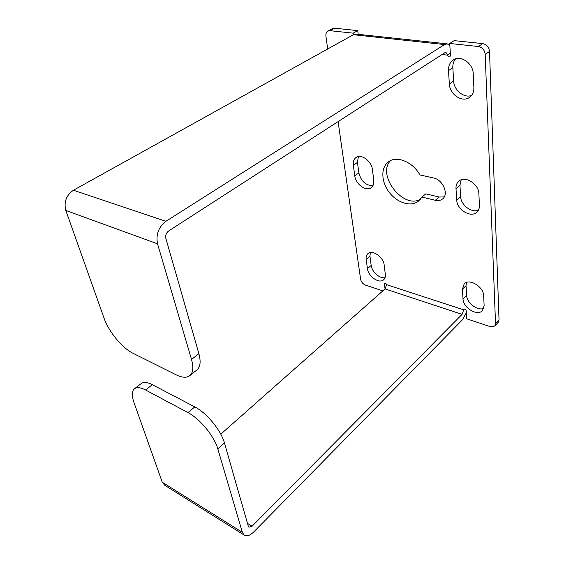 <?xml version="1.0" encoding="UTF-8"?>
<svg xmlns="http://www.w3.org/2000/svg" width="564" height="564" viewBox="0 0 564 564"><rect width="100%" height="100%" fill="white"/><g stroke="black" fill="none" stroke-linecap="round" stroke-linejoin="round"><path stroke-width="0.85" d="M327.719 48.969L325.936 36.47C325.647 33.889 326.33 32.085 327.98 31.069L332.584 28.602L334.628 28.221L357.752 30.625L358.196 34.319M482.749 43.611L478.392 46.516L449.719 43.463L454.14 40.643L482.749 43.611C486.711 44.464 488.967 47.066 489.517 51.43L499.034 319.943L498.238 322.284L494.748 326.027L490.356 326.683L466.675 318.801L466.174 310.637C465.702 309.312 464.94 308.846 463.897 309.234L463.7 309.833L386.587 284.672C386.157 283.488 385.501 283.036 384.627 283.318L384.429 283.967L385.29 283.206M390.626 160.557C376.343 174.741 403.077 209.491 420.384 199.275M421.865 197.062L418.573 201.073C411.064 207.228 397.303 202.962 389.301 192.43C381.172 181.989 380.559 167.557 388.42 161.854C396.541 155.304 412.834 161.826 419.898 174.925L433.504 177.949C442.846 179.578 449.127 194.22 442.606 198.923C440.632 200.495 438.186 200.953 435.281 200.291L421.865 197.062L425.834 193.847L439.222 197.033L444.263 196.906M461.162 179.838L459.949 185.309L460.633 196.617C460.823 204.993 471.56 213.234 478.42 210.161M370.301 252.545L369.956 256.303L371.175 265.461C371.81 271.855 379.805 278.912 385.036 277.643M466.47 282.458L466.026 285.673L466.611 295.388C466.731 302.868 477.518 311.095 483.785 308.395M455.564 58.867C453.576 61.257 452.666 64.204 452.836 67.715L453.646 81.033C453.914 90.24 464.08 98.474 471.546 95.436M358.394 156.552L357.449 162.376L358.852 172.901C361.143 181.34 365.846 185.584 372.952 185.634M478.392 46.516C482.361 47.376 484.631 49.999 485.195 54.384L495.53 323.68L494.748 326.027M449.719 43.463L450.46 55.483L449.882 56.788C448.676 57.183 447.886 56.633 447.513 55.138L445.969 52.36L445.038 52.593L168.636 230.958C166.218 232.862 165.294 235.35 165.872 238.41L198.881 353.684L191.527 359.465L157.539 243.831C155.749 234.561 158.54 227.052 165.908 221.307L444.517 44.563L447.231 43.865L449.846 45.543M447.041 43.844L356.229 34.108L353.374 34.714L73.433 190.244C66.27 195.222 63.732 201.954 65.826 210.45L103.959 317.913C108.676 331.618 122.169 348.051 133.062 353.311L176.236 374.863C182.087 377.725 186.592 377.993 189.765 375.659C193.128 372.776 193.713 367.383 191.527 359.465M353.36 34.721L353.17 33.163L357.752 30.625M327.98 31.069L330.025 30.689L353.17 33.163M382.829 290.883L365.55 285.13C362.899 283.995 361.256 282.049 360.615 279.279L338.097 121.605M385.043 288.923L384.429 283.967M466.308 312.844L462.431 319.795L253.729 531.972C249.958 535.603 246.743 536.625 244.099 535.032L242.33 532.317L217.81 448.881C214.391 436.374 199.762 418.608 187.96 412.594L145.568 389.978C140.584 387.397 136.897 386.982 134.507 388.737C131.807 391.092 131.616 395.632 133.922 402.358L162.27 482.234L164.695 485.23M456.713 199.952L455.994 188.616C455.839 185.436 456.805 182.947 458.884 181.136C465.011 175.319 478.871 183.991 478.878 193.812L479.421 205.324C479.513 208.229 478.639 210.527 476.806 212.219C470.743 218.233 456.889 209.653 456.713 199.952L460.633 196.617M366.177 259.433C365.867 256.86 366.459 254.914 367.975 253.596C372.374 249.344 383.548 257.142 384.169 265.009L385.311 274.287C385.572 276.691 385.015 278.524 383.64 279.772C379.269 284.108 368.151 276.381 367.425 268.612L366.177 259.433L369.956 256.303M462.388 289.219L464.235 283.826C469.311 278.052 483.708 286.815 483.665 295.804L484.131 305.66L482.446 310.63C477.419 316.517 463.107 307.803 463.009 298.955L462.388 289.219L466.026 285.673M448.5 70.627C448.309 65.925 449.875 62.385 453.195 60.003C460.443 54.588 473.161 63.26 473.245 73.835L473.887 87.448C473.986 91.756 472.576 95.027 469.65 97.269C462.473 103.008 449.621 94.498 449.346 84.001L448.5 70.627L452.836 67.715M354.777 175.834L353.339 165.287C352.93 161.776 353.818 159.189 355.997 157.532C361.101 153.408 371.718 161.156 372.437 169.623L373.756 180.325C374.087 183.603 373.262 186.028 371.281 187.608C366.226 191.866 355.609 184.224 354.777 175.834L358.852 172.901M386.587 284.672L385.057 288.916L220.785 434.167M217.81 448.881L224.444 442.937L248.315 526.304L248.921 527.227L252.101 526.219L462.078 314.367L463.7 309.833L464.496 309.023M189.765 375.659L196.956 369.906C200.361 366.988 201.003 361.58 198.881 353.684M224.444 442.937C221.13 430.438 206.593 412.806 194.777 406.905L152.35 384.69C147.359 382.152 143.651 381.779 141.219 383.555L134.507 388.737M499.034 319.943L495.53 323.68M489.517 51.43L485.195 54.384M353.374 34.714L444.517 44.563M334.628 28.221L330.025 30.689M435.281 200.291L439.222 197.033M455.994 188.616L459.949 185.309M367.425 268.612L371.175 265.461M463.009 298.955L466.611 295.388M449.346 84.001L453.646 81.033M353.339 165.287L357.449 162.376M442.077 54.504L447.513 55.138L450.326 53.312M73.433 190.244L165.908 221.307M462.078 314.367L385.057 288.916M157.539 243.831L65.826 210.45M162.27 482.234L242.33 532.317M145.568 389.978L152.35 384.69M252.101 526.219L247.483 523.385M194.777 406.905L187.96 412.594M164.202 484.92L244.099 535.032"/></g></svg>
